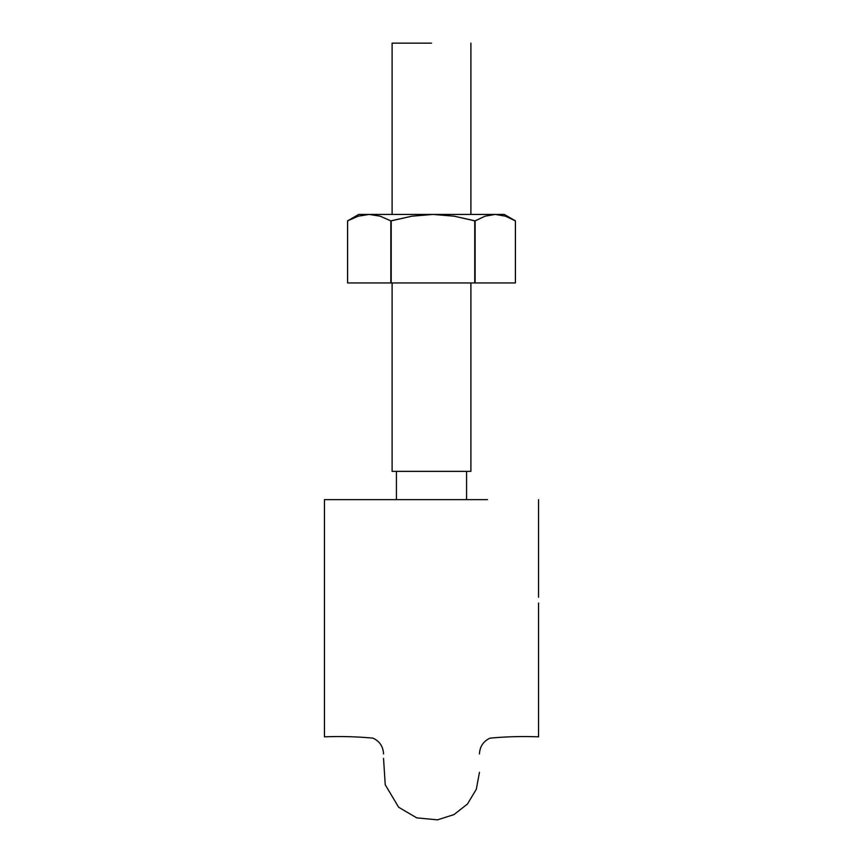 <?xml version="1.0" encoding="UTF-8"?>
<svg xmlns="http://www.w3.org/2000/svg" width="863" height="863" viewBox="0 0 863 863"><rect width="100%" height="100%" fill="white"/><g stroke="black" fill="none" stroke-linecap="round" stroke-linejoin="round"><path stroke-width="1.29" d="M487.487 499.634L324.445 499.634L324.445 730.227L324.445 499.634L374.704 499.634M383.711 499.634L479.569 499.634M324.445 499.634L324.445 597.239M324.445 603.021L324.445 736.84C340.777 736.204 356.948 736.635 372.967 738.135C379.677 741.274 383.194 746.549 383.539 753.949M538.555 499.634L538.555 597.239M538.555 603.021L538.555 736.84C522.223 736.204 506.052 736.635 490.033 738.135C483.323 741.274 479.806 746.549 479.461 753.949M470.896 471.371L392.104 471.371L392.104 282.956L392.104 471.371L470.896 471.371L470.896 282.956M431.5 43.15L392.104 43.15L392.104 214.434L392.104 43.15L431.5 43.15M504.283 214.434L495.276 214.434L505.459 216.171L515.416 220.863L515.416 282.956L475.125 282.956L475.125 220.863L485.103 216.171L495.276 214.434L369.213 214.434L380.141 216.171L390.831 220.863L411.834 216.182L432.978 214.434L454.143 216.182L475.125 220.863L474.747 282.956L515.416 282.956L515.416 220.863L504.294 214.434L358.706 214.434L347.584 220.863L358.285 216.171L369.213 214.434L358.717 214.434M357.541 216.171L347.584 220.863L347.584 282.956L390.831 282.956L347.595 282.956L347.595 220.863L347.584 282.956L347.595 220.863L358.285 216.171L369.213 214.434L380.141 216.171L390.831 220.863L390.831 282.956L390.831 220.863L390.831 282.956L475.125 282.956L475.125 220.863L485.103 216.171L495.276 214.434L505.459 216.171L515.416 220.863M495.276 214.434L505.459 216.171M391.219 220.863L411.834 216.182L432.978 214.434L454.143 216.182L474.747 220.863L474.747 282.956L391.219 282.956L391.219 220.863M383.539 758.383L385.222 784.747L398.663 807.25L416.7 817.854L437.498 819.85L453.916 814.629L467.455 804.036L476.311 789.257L479.461 772.342M396.43 471.371L396.43 499.634M466.57 471.371L466.57 499.634M470.896 214.434L470.896 43.15"/></g></svg>
